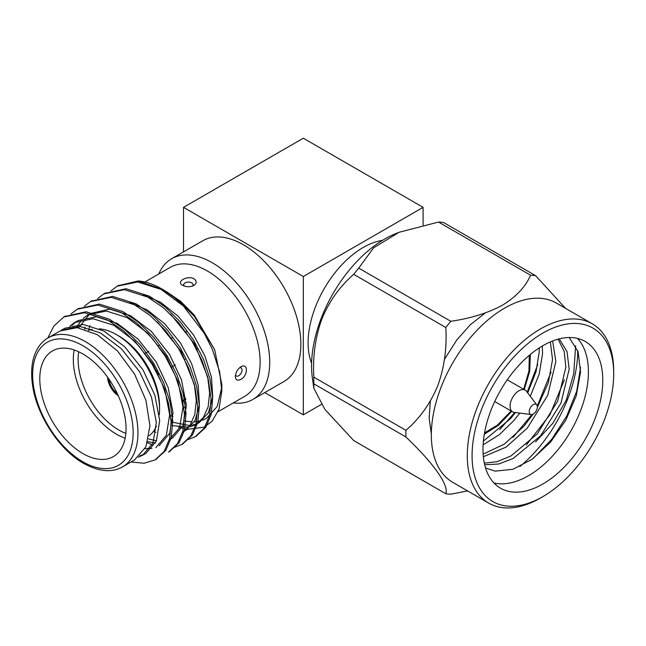 <?xml version="1.0" encoding="UTF-8"?>
<svg xmlns="http://www.w3.org/2000/svg" width="646" height="646" viewBox="0 0 646 646"><rect width="100%" height="100%" fill="white"/><g stroke="black" fill="none" stroke-linecap="round" stroke-linejoin="round"><path stroke-width="0.97" d="M382.497 240.36A77.924 44.994 120 0 0 324.244 288.6A77.924 44.994 120 0 0 311.59 363.173M303.313 276.52L423.098 207.358L303.313 138.204L183.521 207.358L303.313 276.52L303.313 414.837L321.288 404.461M423.098 207.358L423.098 225.018M264.763 392.582L303.313 414.837M252.893 399.438L284.038 381.455A81.243 46.9 -120 0 0 296.49 316.354A81.243 46.9 -120 0 0 243.413 244.769A81.243 46.9 -120 0 0 202.796 240.74L171.65 258.723A81.243 46.9 60 0 1 212.268 262.744A81.243 46.9 60 0 1 265.345 334.337A81.243 46.9 60 0 1 252.893 399.438A81.243 46.9 60 0 1 233.263 402.942M183.521 207.358L183.521 251.867M158.803 273.969A81.243 46.9 60 0 1 171.65 258.723M144.865 282.019L170.245 267.355A74.46 42.991 60 0 1 244.713 310.346A74.46 42.991 60 0 1 244.713 396.329L218.073 411.712M183.932 407.489L186.363 407.989M185.886 399.22L184.272 399.664M186.25 403.387A4.692 2.705 180 0 1 185.055 399.058L182.842 400.342M221.796 384.378L214.625 349.591L194.171 314.965L180.525 301.23L166.611 291.774M165.562 291.233L159.796 288.73M170.665 415.612L173.031 416.832M184.352 420.966L192.024 421.935M194.309 421.895L200.567 420.877M202.521 420.247L206.373 418.455L217.234 406.471L221.731 387.527M194.624 279.201C196.925 281.438 196.634 283.537 193.76 285.5C190.126 287.195 186.444 287.147 182.721 285.346C175.179 281.599 188.301 274.615 194.624 279.201M240.159 379.646C237.203 380.882 235.604 379.848 235.37 376.537C235.669 372.427 237.47 369.213 240.756 366.904C248.734 362.164 247.943 376.828 240.159 379.646M235.524 374.914A4.692 2.705 120 0 0 241.063 373.218A4.692 2.705 120 0 0 239.609 367.711M192.476 286.097A4.692 2.705 0 0 0 188.454 282.076A4.692 2.705 0 0 0 184.199 286.017M185.055 399.058A4.692 2.705 180 0 1 185.822 398.695M214.625 349.591L194.309 316.338L179.079 300.923L161.912 288.996A84.699 48.902 -120 0 0 138.179 280.953L162.881 289.57M110.934 290.878L117.128 286.202L137.711 281.963L161.145 289.44L183.416 306.026A84.699 48.902 -120 0 0 161.912 288.996M183.416 306.026L204.144 333.126L212.324 349.236L219.672 371.991L221.804 390.862L219.018 409.217L212.122 421.216L204.144 427.151L187.34 429.364M186.549 429.251L178.643 427.224M142.556 455.301L145.923 453.363L156.389 441.048L159.707 420.498L154.854 395.174L142.992 369.859L124.775 346.829L103.966 331.083L83.132 324.454L64.81 328.241L61.443 330.187L79.773 326.4L100.598 333.021L121.416 348.775L139.625 371.805L151.487 397.112L156.34 422.444L153.021 442.986L142.556 455.301L138.406 457.158M70.091 325.883L74.758 322.499L93.089 318.712L113.914 325.342L134.731 341.088L152.941 364.118L164.803 389.425L169.656 414.756L166.337 435.299L155.872 447.613M76.276 327.587L81.969 319.576M83.407 318.195L88.074 314.812L106.404 311.025L127.222 317.654L148.047 333.401L166.256 356.43L178.118 381.738L182.971 407.069L179.653 427.612L169.187 439.926L172.539 437.988L183.004 425.682L186.331 405.131L181.469 379.808L169.607 354.493L151.398 331.463L130.573 315.708L109.755 309.087L90.278 313.536M155.476 442.978L147.813 441.678M157.495 322.079L181.211 351.481L194.349 384.54L196.319 400.673L194.777 414.619L190.069 425.197L182.503 432.239L185.854 430.309L195.044 420.635L199.436 405.09L198.193 385.016L191.587 363.625L180.258 342.663L164.706 323.767L147.328 310.007L129.967 302.53M170.714 314.303L194.47 343.696L207.649 376.788L209.635 392.938L208.101 406.907L203.385 417.494L195.819 424.551L190.473 426.764M188.503 427.216L172.078 425.577M62.444 329.775L63.163 329.274M144.203 454.251L139.916 455.745M69.889 327.74L70.632 326.828M72.005 325.326L76.454 321.603M74.758 322.499L78.118 320.553L96.448 316.774L117.273 323.404L138.091 339.15L156.3 362.18L168.162 387.487L173.015 412.818L169.696 433.361L159.231 445.675M151.915 448.34L145.011 448.695M78.594 327.829L89.778 313.908M156.477 440.83L148.532 438.933M88.793 330.227L89.931 325.56M143.267 294.842L160.628 302.32L178.005 316.08L193.566 334.975L204.895 355.938L211.5 377.329L212.744 397.403L208.343 412.947L199.162 422.621L195.819 424.551M197.442 423.518L191.846 425.294M189.795 425.585L171.125 421.967M64.689 316.5L86.088 311.768L109.521 319.245L125.284 330.009L140.578 345.158L153.756 363.31L163.608 382.489L170.043 401.974L172.74 421.063L171.214 437.705L165.828 450.367L156.025 459.338M77.996 308.812L99.387 304.088L122.829 311.558L138.591 322.33L153.885 337.47L167.064 355.623L176.915 374.801L183.359 394.286L186.048 413.375L184.522 430.026L179.136 442.68L169.333 451.651M91.304 301.133L112.695 296.401L136.136 303.87L151.899 314.642L167.193 329.791L180.379 347.936L190.231 367.122L196.667 386.607L199.364 405.688L197.829 422.339L192.443 435L182.648 443.972M104.612 293.445L126.018 288.722L149.452 296.191L165.214 306.963L180.509 322.104L193.687 340.256L203.538 359.434L209.974 378.919L212.671 398.009L211.145 414.659L205.759 427.313L195.956 436.284M117.927 285.758L138.179 280.953M47.788 338.06L53.82 326.093L63.857 316.96L84.456 312.704L107.906 320.174L123.669 330.946L138.963 346.086L152.141 364.239L161.993 383.417L168.428 402.91L171.125 421.991L169.599 438.642L164.213 451.304L155.242 459.815L144.074 463.263L131.009 461.979M71.012 313.932L77.189 309.264L97.78 305.017L121.214 312.494L136.976 323.258L152.27 338.407L165.449 356.56L175.3 375.738L181.736 395.223L184.433 414.312L182.907 430.955L177.521 443.616L168.525 452.143M73.055 327.506L73.313 326.448M84.319 306.244L90.497 301.585L111.088 297.338L134.521 304.807L150.284 315.579L165.578 330.72L178.764 348.872L188.616 368.05L195.052 387.535L197.749 406.625L196.214 423.275L190.828 435.929L181.857 444.448L174.614 447.274M152.165 444.811L147.482 442.76M84.876 329.202L85.086 327.167M97.627 298.565L103.788 293.906L124.387 289.65L147.837 297.12L163.6 307.892L178.894 323.04L192.072 341.185L201.923 360.371L208.359 379.856L211.056 398.937L209.53 415.588L204.136 428.25L195.149 436.769L187.921 439.595M155.864 432.432L154.442 431.568M134.497 459.936L145.923 446.814L149.937 425.859L145.923 400.278L134.521 373.969L117.443 350.923L97.304 334.676L77.157 327.659L60.078 330.97L48.062 337.898A74.46 42.991 60 0 1 122.53 380.89A74.46 42.991 60 0 1 122.53 466.872C111.855 472.912 98.878 471.733 83.6 463.352C58.762 449.616 35.692 413.626 32.3 383.256C31.186 374.341 31.509 366.33 33.277 359.233C35.926 349.179 40.851 342.065 48.062 337.898M82.898 453.565A60.982 35.207 -120 0 0 113.397 456.585A60.982 35.207 -120 0 0 113.397 386.163A60.982 35.207 -120 0 0 52.407 350.956A60.982 35.207 -120 0 0 43.064 399.826A60.982 35.207 -120 0 0 82.898 453.565M125.138 438.198A60.982 35.207 60 0 1 116.441 434.201A60.982 35.207 60 0 1 74.201 349.979M88.389 330.397A60.982 35.207 60 0 1 92.216 329.226M99.387 328.822A60.982 35.207 60 0 1 116.441 334.612A60.982 35.207 60 0 1 159.562 409.306A60.982 35.207 60 0 1 159.287 414.78M156.356 426.295A60.982 35.207 60 0 1 149.161 435.735M78.715 351.795A57.599 33.253 -120 0 0 118.84 430.05A57.599 33.253 -120 0 0 125.817 433.385M159.562 409.306L159.562 406.536A57.599 33.253 -120 0 0 118.84 335.993L116.441 334.612M107.591 377.199A15.924 9.197 -120 0 0 118.258 395.675M107.866 377.579A15.924 9.197 -120 0 0 118.065 395.255M157.794 374.341L158.415 373.977M157.769 372.694L157.131 373.057M156.647 370.562L156.009 370.933M156.703 372.241L157.624 372.774M156.663 372.169A12.532 7.235 -120 0 0 156.663 370.586M117.281 393.559A14.567 8.414 60 0 1 108.932 379.105M197.014 349.906A12.532 7.235 -120 0 0 197.167 348.565M186.71 331.915A12.532 7.235 -120 0 0 185.66 331.616M531.262 414.554A5.757 3.327 -60 0 1 531.182 414.546A5.757 3.327 -60 0 1 530.423 407.642A5.757 3.327 -60 0 1 536.778 404.848A5.757 3.327 -60 0 1 536.212 410.904A5.757 3.327 -60 0 1 531.262 414.554M514.499 412.431A12.532 7.235 -60 0 1 514.313 412.406A12.532 7.235 -60 0 1 512.658 411.857A12.532 7.235 -60 0 1 512.658 397.387A12.532 7.235 -60 0 1 525.198 390.152A12.532 7.235 -60 0 1 526.498 391.306L536.778 404.848M438.505 222.062L530.592 275.228A119.97 69.267 -60 0 1 535.591 275.672L443.503 222.507A119.97 69.267 120 0 0 441.032 222.224A119.97 69.267 120 0 0 438.505 222.062L399.091 232.285L395.723 233.634A103.538 59.779 120 0 0 312.381 377.991L313.843 388.294L324.881 409.378L353.725 440.58L445.813 493.746A119.97 69.267 -60 0 0 448.284 494.028A119.97 69.267 -60 0 0 450.811 494.19L467.591 490.92M353.725 274.34L445.813 327.506A119.97 69.267 -60 0 1 450.811 321.296L358.724 268.122A119.97 69.267 -60 0 0 353.725 274.34C339.909 286.267 329.315 301.084 321.934 318.817C315.337 336.986 312.632 356.43 313.835 377.159L405.922 430.325A119.97 69.267 -60 0 0 405.922 436.995L313.835 383.821A119.97 69.267 -60 0 1 313.835 377.159M313.835 383.821L313.843 388.294M399.091 232.285L373.582 247.862L358.724 268.122M530.592 275.228C525.513 286.848 516.154 296.821 502.515 305.154C488.053 313.003 470.821 318.381 450.811 321.296M445.813 327.506C447.032 348.089 444.335 367.542 437.713 385.856C430.268 403.685 419.674 418.511 405.922 430.325M405.922 436.995C433.878 463.602 448.986 485.17 445.813 493.746M535.591 441.912L552.879 423.219L566.284 400.157L573.729 373.606L575.643 345.844M565.589 308.392L535.591 275.672M519.868 466.533A103.538 59.779 120 0 0 577.766 350.705M613.7 373.953L613.7 371.184A103.538 59.779 120 0 0 592.253 323.791L556.319 303.039A103.538 59.779 120 0 0 452.781 362.818A103.538 59.779 120 0 0 452.781 482.368L488.723 503.121A103.538 59.779 120 0 0 503.88 507.796A103.538 59.779 120 0 0 540.492 497.993L542.882 496.604A100.146 57.825 -60 0 1 507.473 506.093A100.146 57.825 -60 0 1 507.473 364.465A100.146 57.825 -60 0 1 613.7 373.953A100.146 57.825 -60 0 1 542.882 496.604M592.253 323.791A103.538 59.779 120 0 0 488.723 383.562A103.538 59.779 120 0 0 488.723 503.121M572.832 337.656A84.699 48.902 -60 0 1 585.236 341.484A84.699 48.902 -60 0 1 585.236 439.288A84.699 48.902 -60 0 1 500.537 488.19A84.699 48.902 -60 0 1 495.369 400.165A84.699 48.902 -60 0 1 572.832 337.656M483.402 441.113L510.679 418.495L515.451 412.552M527.709 392.913L536.059 371.587L539.216 351.925L539.232 347.919M483.135 454.154L504.405 444.093L523.987 426.174L533.12 414.11M537.359 407.319L548.365 382.682L552.532 359.612L550.36 341.904M484.314 463.125L497.065 461.68L511.01 455.939L537.294 433.862L557.676 401.126L565.839 367.299L564.2 351.408L558.055 339.174M431.342 434.031L429.146 418.333L430.301 401.118M444.456 359.362L456.875 339.869L470.32 324.752L485.267 312.955M569.239 337.519L578.138 351.795L580.544 372.136L576.216 395.966L565.735 420.36L550.392 442.34L532.054 459.314L512.908 469.279L495.191 471.144L485.566 467.979M483.119 444.828L499.366 434.653L514.006 420.417L519.796 413.101M530.285 396.297L539.184 374.244L542.543 353.846L542.325 345.998M483.345 456.746L506.101 447.113L527.314 428.096L547.695 395.36L555.859 361.534L552.629 340.967M484.686 464.765L498.752 464.006L513.19 458.482L540.621 435.784L561.003 403.047L569.166 369.221L567.018 351.577L559.218 338.867M493.964 482.974A84.699 48.902 120 0 0 570.862 430.987A84.699 48.902 120 0 0 577.435 338.399M580.592 367.356L576.725 391.105L566.784 415.984L551.765 439.288L533.2 458.474M564.37 379.848L549.956 414.692L526.272 445.078M551.054 372.161L537.27 405.938M531.973 414.514L512.964 437.39M537.747 364.473L527.209 392.243M514.717 412.463L499.649 429.703M82.898 461.801A71.076 41.037 -120 0 0 126.422 399.882A71.076 41.037 -120 0 0 39.374 349.623A71.076 41.037 -120 0 0 82.898 461.801M529.308 355.316L528.937 371.014L523.688 389.28M511.147 410.993L497.258 425.221L484.548 432.836M144.599 282.165L143.509 282.803M221.804 384.378L221.804 390.862M118.727 285.282L117.112 286.218M105.411 292.969L103.804 293.898M92.103 300.648L90.497 301.577M78.796 308.336L77.181 309.264M65.488 316.023L63.873 316.952M196.772 435.832L195.157 436.769M183.464 443.519L181.849 444.448M170.156 451.199L168.533 452.135M156.841 458.886L155.226 459.815M134.513 459.96L122.53 466.872M172.046 337.826L171.505 338.141M158.73 345.513L158.189 345.828M148.774 351.262L144.882 353.507M185.305 359.119L184.675 359.491M175.341 364.877L171.36 367.17M158.674 374.502L158.052 374.858M531.182 414.546L514.313 412.406M525.198 390.152L507.263 379.8M512.658 411.857L494.731 401.513M530.382 354.42L529.696 371.305L524.253 389.603M511.713 411.316L498.591 425.181L484.306 434.217"/></g></svg>
